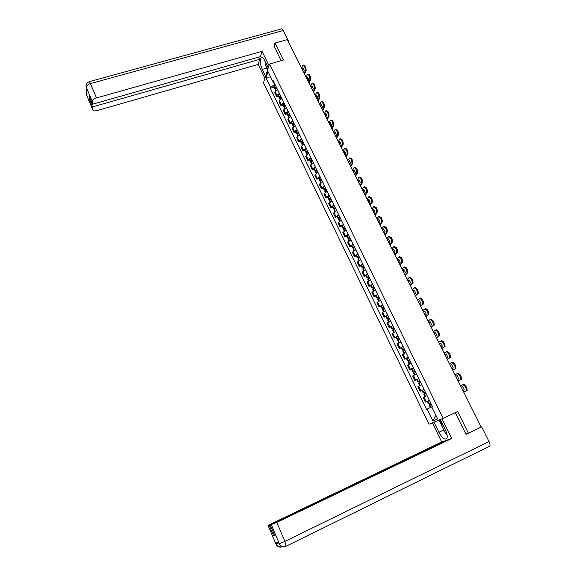 <?xml version="1.0" encoding="UTF-8"?>
<svg xmlns="http://www.w3.org/2000/svg" width="576" height="576" viewBox="0 0 576 576"><rect width="100%" height="100%" fill="white"/><g stroke="black" fill="none" stroke-linecap="round" stroke-linejoin="round"><path stroke-width="0.86" d="M269.482 64.044L263.484 82.8L429.041 424.224L443.153 418.342L269.482 64.044L283.399 60.041L274.975 43.049L287.23 39.622L481.212 427.082L468.41 433.238L457.654 411.545L443.153 418.342M464.882 394.459L481.046 426.758M465.883 434.11L468.41 433.238M274.975 43.049L273.96 46.246M288.749 42.653L301.601 68.249M277.517 89.59L275.105 91.714L274.716 92.808L276.552 96.574L276.941 95.486L279.367 93.37M278.381 96.026L276.552 96.574M281.894 98.546L279.461 100.649L279.065 101.729L280.908 105.523L281.311 104.45L283.752 102.348M282.737 104.962L280.908 105.523M286.301 107.554L283.846 109.642L283.435 110.707L285.293 114.523L285.703 113.465L288.173 111.384M287.122 113.954L285.293 114.523M290.729 116.618L288.252 118.692L287.834 119.736L289.706 123.574L290.131 122.544L292.615 120.47M291.535 122.998L289.706 123.574M295.186 125.748L292.694 127.8L292.262 128.822L294.142 132.689L294.581 131.674L297.079 129.622M295.978 132.098L294.142 132.689M299.671 134.928L297.158 136.966L296.712 137.974L298.606 141.854L299.059 140.861L301.579 138.83M300.449 141.264L298.606 141.854M304.186 144.166L301.651 146.189L301.198 147.175L303.106 151.085L303.566 150.106L306.108 148.09M304.942 150.48L303.106 151.085M308.729 153.461L306.173 155.462L305.705 156.434L307.627 160.366L310.658 157.414M309.47 159.754L307.627 160.366M313.301 162.814L310.248 165.751L312.178 169.711L315.245 166.795M314.021 169.085L312.178 169.711M317.902 172.231L314.813 175.126L316.757 179.114L319.86 176.234M318.6 178.481L316.757 179.114M322.531 181.706L319.414 184.565L321.365 188.575L324.497 185.738M323.215 187.934L321.365 188.575M327.19 191.246L324.036 194.062L326.002 198.094L329.17 195.3M327.852 197.446L326.002 198.094M331.884 200.844L328.694 203.616L330.667 207.677L333.871 204.919M332.525 207.014L330.667 207.677M336.6 210.499L333.374 213.235L335.369 217.325L338.609 214.603M337.226 216.648L335.369 217.325M341.352 220.219L338.09 222.912L340.099 227.03L343.368 224.352M341.957 226.346L340.099 227.03M346.133 230.004L342.835 232.654L344.858 236.794L348.163 234.166M346.716 236.11L344.858 236.794M350.942 239.854L347.616 242.46L349.646 246.629L352.987 244.037M351.504 245.93L349.646 246.629M355.788 249.768L352.418 252.331L354.463 256.522L357.847 253.98M356.328 255.816L354.463 256.522M360.662 259.74L357.257 262.26L359.316 266.486L362.736 263.981M361.181 265.766L359.316 266.486M365.573 269.784L362.131 272.261L364.198 276.509L367.654 274.054M366.07 275.782L364.198 276.509M370.512 279.893L367.034 282.326L369.115 286.603L372.607 284.191M370.987 285.862L369.115 286.603M375.48 290.066L371.966 292.457L374.062 296.762L377.597 294.394M375.941 296.006L374.062 296.762M380.484 300.312L376.934 302.652L379.044 306.986L382.615 304.668M380.923 306.223L379.044 306.986M385.524 310.622L381.931 312.912L384.055 317.275L387.662 315.007M385.934 316.505L384.055 317.275M390.593 320.998L386.964 323.244L389.102 327.636L392.753 325.411M390.982 326.851L389.102 327.636M395.698 331.452L392.033 333.648L394.186 338.069L397.872 335.894M396.065 337.27L394.186 338.069M400.838 341.971L397.13 344.117L399.298 348.566L403.027 346.442M401.184 347.76L399.298 348.566M406.015 352.562L402.264 354.658L404.453 359.136L408.218 357.062M409.486 359.662L407.52 360.749L406.31 358.265L404.453 359.136M411.228 363.218L407.434 365.27L409.63 369.778L413.438 367.754M411.523 368.95L409.63 369.778M416.47 373.954L412.639 375.948L414.85 380.491L418.702 378.518M419.976 381.125L417.96 382.147L416.736 379.634L414.85 380.491M421.754 384.761L417.881 386.705L420.106 391.277L423.994 389.354M423.238 392.962L425.282 391.982L423.238 392.962L421.999 390.427L420.106 391.277M425.254 396.49L423.151 397.534L425.398 402.134L429.329 400.27M428.472 400.73L425.398 402.134M272.974 81.324L274.529 84.499L274.968 84.37M274.529 84.499L270.612 87.401L265.975 77.868L267.998 71.575L272.707 81.216L273.6 81.562M435.809 415.188L432.9 420.912L437.63 418.91L431.734 406.879L432.41 406.57L431.23 407.11L432.41 406.577L273.002 80.338L272.707 81.216M432.9 420.912L427.126 409.046L431.762 406.901M270.612 87.401L270.324 88.25L426.492 409.349L427.126 409.046M274.046 87.142L270.324 88.25M265.975 77.868L271.109 77.947M276.257 86.998L274.824 88.733L275.508 89.057M273.888 86.818L275.234 84.917M275.342 89.806L276.703 87.912M275.99 88.524L275.63 88.373L276.444 87.379M304.193 73.498L305.388 70.495L304.978 67.601L305.777 67.37L306.187 70.258L304.582 74.275M301.637 68.393L302.926 65.153L304.135 65.93L304.978 67.601M302.645 70.409L303.365 68.573M303.35 65.03L304.934 65.693L304.135 65.93M305.777 67.37L304.934 65.693M302.249 69.624L302.918 67.925L304.243 70.574L303.574 72.259M268.286 67.774L264.91 60.862C263.326 57.852 261.986 56.887 260.906 57.96C259.726 60.602 260.179 64.426 262.267 69.422L265.586 76.226M268.999 65.563L262.03 51.336L260.467 56.599L92.462 104.234L92.34 101.426L86.256 87.077L86.71 95.386L92.7 109.685C93.067 110.887 94.478 111.197 96.941 110.614L258.142 64.426L259.654 59.335L258.581 57.132M264.91 78.343L258.142 64.426M262.03 51.336L96.509 97.942C93.931 98.806 92.534 99.972 92.34 101.426M89.316 81.655L280.966 29.052C281.606 28.476 282.341 28.966 283.183 30.528L288.864 41.868L288.655 42.466M92.462 104.234L89.129 96.358L89.266 99.036L92.578 106.877L92.693 109.62M92.578 106.877L259.654 59.335M274.032 46.03L281.117 60.696M288.864 41.868L288.418 41.99M89.266 99.036L90.158 98.784M86.558 87.905L86.299 87.221M85.982 85.666L86.249 87.062M86.443 93.982L86.71 95.386M443.794 429.934L438.883 432.259C442.26 438.271 444.938 440.28 446.918 438.293C447.617 436.378 447.106 433.548 445.37 429.797L440.345 419.537L442.015 418.838L451.649 438.509L276.797 522.367L284.89 541.418L489.031 441.547L481.644 426.802L481.183 427.025M438.883 432.259L433.98 422.194L432.396 422.849L441.684 441.965L445.558 440.626L268.049 525.391L275.954 544.097M274.457 535.025L273.499 535.493L274.594 535.349L270.202 524.959L447.638 439.898L451.649 438.509M440.856 419.299L440.345 419.537M442.526 418.601L442.015 418.838M432.893 422.618L432.396 422.849M434.484 421.956L433.98 422.194M441.684 441.965L268.049 525.391M489.031 441.547C489.974 443.534 490.234 445.061 489.816 446.105L489.226 446.623M481.162 426.974L481.644 426.802M449.561 465.89L450.151 465.602M270.202 524.959L276.797 522.367M273.499 535.493L269.143 525.168M279.245 543.629L278.849 542.621L275.472 542.902L275.933 543.982L278.921 542.851M467.885 433.418L465.991 434.326L455.27 412.661M441.972 425.938L439.092 420.034M439.538 419.846L442.109 425.102M282.406 546.746C279.814 547.711 277.74 546.977 276.17 544.543L275.933 543.982M279.353 543.722L284.89 541.418L285.998 546.523C283.342 547.546 281.21 546.797 279.598 544.284L271.325 524.736M265.997 63.079L268.193 68.069M267.71 69.574L265.219 64.476L265.025 61.106M443.578 426.139L446.436 432.382M447.048 434.664L445.687 433.814L441.943 426.146L442.346 423.626M280.613 95.926L279.166 97.639L279.886 97.942M278.222 95.71L279.59 93.83M279.691 98.712L281.066 96.84M280.39 97.416L279.979 97.279L280.8 96.293M308.693 82.483L309.917 79.531L309.514 76.644L310.32 76.406L310.723 79.286L309.074 83.246M306.122 77.35L307.44 74.174L308.671 74.959L309.514 76.644M307.123 79.358L307.865 77.551M307.865 74.045L309.47 74.722L308.671 74.959M310.32 76.406L309.47 74.722M306.742 78.588L307.418 76.918L308.758 79.582L308.074 81.245M285.005 104.904L283.536 106.603L284.299 106.884L285.458 105.826M282.586 104.652L283.975 102.794M284.062 107.676L284.299 106.877L285.005 108.324M284.818 106.358L284.35 106.236L285.185 105.264M313.222 91.534L314.482 88.625L314.086 85.752L314.885 85.507L315.281 88.38L313.596 92.275M310.637 86.364L311.976 83.254L313.229 84.053L314.086 85.752M311.63 88.358L312.394 86.587M312.415 83.124L314.035 83.808L313.229 84.053M314.885 85.507L314.035 83.808M311.256 87.61L311.954 85.968L313.301 88.646L312.595 90.281M289.418 113.94L287.935 115.618L288.742 115.884M286.978 113.652L288.382 111.823M288.461 116.69L289.872 114.869M289.282 115.351L288.756 115.25L289.591 114.293M317.779 100.634L319.068 97.776L318.679 94.91L319.486 94.658L319.874 97.531L318.139 101.354M315.173 95.436L316.541 92.39L317.822 93.204L318.679 94.91M316.166 97.423L316.944 95.674M316.987 92.254L318.629 92.952L317.822 93.204M319.486 94.658L318.629 92.952M315.806 96.689L316.519 95.076L317.873 97.769L317.153 99.382M293.861 123.034L292.363 124.69L293.213 124.927M291.398 122.71L292.817 120.902M292.889 125.77L294.322 123.97M293.508 123.847L293.782 124.394L293.184 124.322L294.034 123.379M322.366 109.8L323.69 106.985L323.309 104.126L324.115 103.874L324.497 106.733L322.718 110.498M319.745 104.566L321.134 101.578L322.445 102.406L323.309 104.126M320.731 106.538L321.53 104.825M321.588 101.441L323.251 102.154L322.445 102.406M324.115 103.874L323.251 102.154M320.378 105.826L321.113 104.234L322.474 106.949L321.732 108.533M298.332 132.185L296.813 133.819L297.727 134.028M295.841 131.818L297.288 130.039M297.346 134.899L298.793 133.128M298.332 133.481L297.641 133.452L298.498 132.516M326.981 119.016L328.342 116.251L327.96 113.4L328.774 113.148L329.148 115.999L327.319 119.7M324.346 113.753L325.764 110.83L327.096 111.672L327.96 113.4M325.325 115.711L326.138 114.034M326.225 110.686L327.902 111.42L327.096 111.672M328.774 113.148L327.902 111.42M324.979 115.02L325.735 113.458L327.103 116.186L326.347 117.742M302.832 141.394L301.298 143.006L302.27 143.186M300.312 140.99L301.774 139.234M301.824 144.086L303.293 142.337M302.918 142.625L302.119 142.639L302.99 141.718M331.625 128.297L333.022 125.582L332.647 122.738L333.461 122.479L333.828 125.323L331.956 128.952M328.975 122.998L330.415 120.139L331.776 120.996L332.647 122.738M329.947 124.942L330.782 123.293M330.883 119.995L332.582 120.737L331.776 120.996M333.461 122.479L332.582 120.737M329.616 124.272L330.386 122.738L331.762 125.489L330.984 127.015M307.361 150.653L305.806 152.251L306.85 152.388M304.812 150.214L306.295 148.486M306.338 153.338L307.829 151.61M307.541 151.819L306.634 151.884L307.512 150.97M336.305 137.635L337.73 134.971L337.363 132.134L338.177 131.868L338.537 134.705L336.622 138.269M333.634 132.3L335.095 129.514L336.485 130.385L337.363 132.134M334.598 134.23L335.448 132.617M335.57 129.355L337.298 130.118L336.485 130.385M338.177 131.868L337.298 130.118M334.274 133.589L335.066 132.077L336.456 134.842L335.657 136.339M311.918 159.977L310.349 161.554L311.479 161.647M309.348 159.502L310.846 157.795M310.874 162.641L312.386 160.942M312.206 161.071L311.177 161.186L312.062 160.286M341.006 147.031L342.468 144.418L342.115 141.588L342.922 141.322L343.274 144.151L341.316 147.643M338.321 141.66L339.811 138.938L341.23 139.824L342.115 141.588M339.278 143.582L340.15 142.006M340.294 138.78L342.036 139.558L341.23 139.824M342.922 141.322L342.036 139.558M338.969 142.956L339.775 141.48L341.172 144.259L340.358 145.728M316.498 169.366L314.914 170.914L316.145 170.957M313.906 168.847L315.425 167.162M315.446 172.001L316.973 170.33M316.915 170.366L315.742 170.546L316.642 169.654M345.744 156.485L347.234 153.929L346.889 151.106L347.702 150.833L348.048 153.655L346.039 157.082M343.037 151.085L344.556 148.428L345.996 149.335L346.889 151.106M343.994 152.993L344.88 151.445M345.046 148.27L346.81 149.062L345.996 149.335M347.702 150.833L346.81 149.062M343.685 152.388L344.52 150.941L345.924 153.742L345.089 155.182M321.113 178.805L319.507 180.338L320.861 180.317M318.492 178.25L320.033 176.587M320.04 181.426L321.588 179.777M321.581 179.755L320.342 179.964L321.25 179.086M350.503 166.003L352.037 163.498L351.698 160.69L352.512 160.409L352.85 163.224L350.791 166.579M347.782 160.567L349.33 157.982L350.798 158.904L351.698 160.69M348.732 162.461L349.639 160.949M349.826 157.817L351.612 158.623L350.798 158.904M352.512 160.409L351.612 158.623M348.437 161.878L349.294 160.459L350.705 163.282L349.848 164.693M325.757 188.309L324.137 189.821L325.62 189.727M323.107 187.711L324.67 186.077M324.662 190.908L326.239 189.288M326.203 189.223L324.972 189.439L325.894 188.582M355.298 175.586L356.868 173.131L356.537 170.33L357.35 170.05L357.682 172.85L355.579 176.134M352.562 170.114L354.132 167.594L355.637 168.53L356.537 170.33M353.506 171.994L354.434 170.518M354.636 167.422L356.45 168.25L355.637 168.53M357.35 170.05L356.45 168.25M353.225 171.432L354.096 170.042L355.514 172.879L354.636 174.262M330.43 197.87L328.788 199.361L330.43 199.188M327.751 197.23L329.335 195.631M329.321 200.448L330.912 198.857M330.862 198.749L329.63 198.979L330.559 198.13M360.13 185.227L361.735 182.83L361.411 180.036L362.225 179.748L362.549 182.542L360.396 185.753M357.372 179.719L358.97 177.271L360.504 178.222L361.411 180.036M358.308 181.584L359.251 180.144M359.474 177.091L361.318 177.941L360.504 178.222M362.225 179.748L361.318 177.941M358.034 181.044L358.927 179.69L360.36 182.542L359.46 183.895M335.131 207.497L333.475 208.966L335.297 208.699M332.424 206.813L334.03 205.236M334.008 210.053L335.621 208.49M335.542 208.332L334.318 208.584L335.254 207.749M364.99 194.933L366.624 192.586L366.314 189.799L367.128 189.511L367.445 192.298L365.242 195.437M362.21 189.389L363.83 187.013L365.4 187.978L366.314 189.799M363.139 191.239L364.104 189.835M364.349 186.826L366.214 187.69L365.4 187.978M367.128 189.511L366.214 187.69M367.445 192.298L366.624 192.586L367.445 192.298M362.88 190.721L363.794 189.396L365.234 192.269L364.313 193.586M339.869 217.181L338.191 218.628L340.229 218.261M337.133 216.461L338.76 214.913M338.724 219.722L340.351 218.182M340.258 217.98L339.034 218.246L339.984 217.418M369.878 204.696L371.57 202.392L371.246 199.634L372.06 199.339L372.384 202.097L370.116 205.178M367.085 199.116L368.741 196.798L370.325 197.798L371.246 199.634M368.006 200.959L368.993 199.584M369.245 196.618L371.146 197.51L370.325 197.798M372.06 199.339L371.146 197.51M371.57 202.392L372.37 202.118L371.556 202.414M367.754 200.462L368.69 199.166L370.138 202.061L369.202 203.35M344.628 226.937L342.936 228.355L345.11 227.909M341.87 226.166L343.512 224.647M343.469 229.45L345.125 227.938M345.002 227.693L343.778 227.974L344.743 227.16M374.803 214.531L376.538 212.263L376.214 209.527L377.035 209.232L377.352 211.968L375.026 214.985M371.988 208.915L373.68 206.647L375.286 207.684L376.214 209.527M372.902 210.737L373.91 209.405M374.162 206.474L376.106 207.389L375.286 207.684M377.035 209.232L376.106 207.389M372.665 210.269L373.615 209.002L375.077 211.918L374.119 213.17M349.423 236.743L347.71 238.14L349.877 237.672M346.637 235.937L348.3 234.446M348.242 239.242L349.92 237.758M349.776 237.47L348.559 237.758L349.531 236.959M379.757 224.424L381.542 222.206L381.218 219.492L382.032 219.19L382.356 221.904L379.973 224.863M376.92 218.772L378.655 216.569L380.282 217.634L381.218 219.492M377.827 220.579L378.857 219.283M379.109 216.396L381.103 217.332L380.282 217.634M382.032 219.19L381.103 217.332M377.604 220.14L378.583 218.902L380.052 221.832L379.073 223.056M354.254 246.622L352.512 247.997L354.679 247.5M351.432 245.772L353.117 244.303M353.052 249.091L354.751 247.637M354.586 247.306L353.369 247.608L354.348 246.823M384.739 234.389L386.575 232.214L386.251 229.522L387.072 229.219L387.396 231.905L384.948 234.799M381.895 228.694L383.659 226.548L385.308 227.657L386.251 229.522M382.788 230.486L383.839 229.234M384.091 226.39L386.129 227.347L385.308 227.657M387.072 229.219L386.129 227.347M382.579 230.069L383.573 228.866L385.056 231.818L384.055 233.014M359.107 256.565L357.35 257.911L359.51 257.393M356.256 255.665L357.97 254.232M357.89 259.013L359.611 257.587M359.424 257.206L358.207 257.522L359.201 256.759M389.758 244.411L391.651 242.28L391.32 239.616L392.141 239.306L392.465 241.97L389.952 244.8M386.892 238.687L388.699 236.599L390.37 237.737L391.32 239.616M387.785 240.466L388.85 239.242M389.11 236.441L391.19 237.427L390.37 237.737M392.141 239.306L391.19 237.427M387.583 240.07L388.606 238.903L390.089 241.87L389.066 243.029M363.996 266.573L362.225 267.89L364.378 267.343M361.116 265.63L362.851 264.226M362.758 268.999L364.5 267.602M364.291 267.17L363.082 267.502L364.09 266.753M394.812 254.506L396.756 252.425L396.418 249.782L397.238 249.466L397.57 252.108L394.992 254.866M391.925 248.738L393.775 246.708L395.467 247.889L396.418 249.782M392.81 250.502L393.898 249.322M394.157 246.564L396.288 247.572L395.467 247.889M397.238 249.466L396.288 247.572M392.623 250.135L393.66 248.998L395.165 251.986L394.114 253.116M368.921 276.646L367.121 277.942L369.274 277.366M366.012 275.652L367.769 274.277M367.661 279.043L369.425 277.682M369.194 277.2L367.985 277.553L369 276.811M399.902 264.672L401.89 262.634L401.551 260.014L402.379 259.69L402.71 262.31L400.068 265.003M396.994 258.862L398.88 256.896L400.601 258.106L401.551 260.014M397.872 260.611L398.974 259.466M399.24 256.752L399.701 256.572L401.422 257.789L400.601 258.106M402.379 259.69L401.422 257.789M397.699 260.266L398.758 259.164L400.27 262.174L399.197 263.268M373.874 286.783L372.06 288.05L374.198 287.446M370.93 285.746L372.715 284.4M372.6 289.159L374.386 287.827M374.126 287.302L372.917 287.662L373.946 286.934M405.022 274.896L407.066 272.909L406.728 270.317L407.549 269.986L407.887 272.585L405.18 275.206M402.098 269.057L404.021 267.142L405.763 268.394L406.728 270.317M402.962 270.785L404.093 269.676M404.359 267.012L404.842 266.818L406.584 268.07L405.763 268.394M407.549 269.986L406.584 268.07M402.804 270.461L403.884 269.395L405.403 272.426L404.316 273.485M378.864 296.986L377.021 298.231L379.159 297.598M375.89 295.906L377.69 294.595M377.561 299.34L379.375 298.037M379.094 297.461L377.885 297.842L378.929 297.13M410.177 285.192L412.272 283.255L411.926 280.685L412.754 280.354L413.093 282.924L410.321 285.48M407.232 279.31L409.198 277.466L410.962 278.748L411.926 280.685M408.089 281.023L409.241 279.958M409.507 277.344L410.018 277.135L411.782 278.424L410.962 278.748M412.754 280.354L411.782 278.424M407.945 280.728L409.046 279.698L410.58 282.751L409.464 283.774M383.882 307.26L382.025 308.477L384.156 307.814M380.88 306.13L382.702 304.848M382.565 309.586L384.401 308.318M384.091 307.692L382.889 308.088L383.947 307.39M415.368 295.56L417.514 293.674L417.168 291.125L417.996 290.786L418.342 293.335L415.498 295.819M412.402 289.634L414.41 287.856L416.196 289.181L417.168 291.125M413.251 291.334L414.418 290.304M414.691 287.741L415.231 287.518L417.017 288.842L416.196 289.181M417.996 290.786L417.017 288.842M413.114 291.067L414.245 290.074L415.786 293.141L414.648 294.127M388.937 317.599L387.058 318.794L389.182 318.103M385.898 316.426L387.749 315.173M387.598 319.903L389.455 318.665M389.124 317.988L387.922 318.398L388.987 317.714M420.595 305.993L422.791 304.164L422.446 301.637L423.274 301.291L423.619 303.818L420.71 306.23M417.607 300.031L419.659 298.31L421.466 299.678L422.446 301.637M418.45 301.716L419.638 300.73M419.911 298.21L420.48 297.972L422.287 299.333L421.466 299.678M423.274 301.291L422.287 299.333M418.327 301.471L419.479 300.514L421.027 303.602L419.868 304.553M394.02 328.01L392.119 329.177L394.236 328.457M390.953 326.786L392.825 325.57M392.659 330.293L394.546 329.083M394.193 328.356L392.99 328.781L394.07 328.111M425.851 316.505L428.112 314.719L427.759 312.221L428.587 311.875L428.933 314.374L425.952 316.706M422.849 310.5L424.937 308.844L426.766 310.248L427.759 312.221M423.677 312.163L424.886 311.213M425.167 308.75L425.765 308.498L427.594 309.902L426.766 310.248M428.587 311.875L427.594 309.902M423.569 311.947L424.75 311.026L426.312 314.136L425.124 315.05M399.139 338.494L397.217 339.631L399.334 338.882M396.043 337.219L397.937 336.031M397.764 340.747L399.672 339.566M399.29 338.796L398.095 339.228L399.182 338.58M431.15 327.082L433.462 325.354L433.109 322.877L433.937 322.524L434.29 325.001L431.237 327.254M428.119 321.041L430.258 319.45L432.108 320.89L433.109 322.877M428.947 322.682L430.178 321.775M430.452 319.363L431.086 319.097L432.936 320.537L432.108 320.89M433.937 322.524L432.936 320.537M428.854 322.495L430.056 321.61L431.626 324.742L430.416 325.62M404.294 349.042L402.35 350.158L404.46 349.373M401.162 347.717L403.085 346.565M402.898 351.266L404.827 350.129M404.424 349.301L403.229 349.754L404.338 349.121M436.478 337.73L438.847 336.06L438.494 333.605L439.322 333.245L439.675 335.707L436.55 337.882M433.433 331.646L435.614 330.12L437.486 331.603L438.494 333.605M434.246 333.274L435.499 332.41M435.78 330.048L436.435 329.767L438.314 331.25L437.486 331.603M439.322 333.245L438.314 331.25M434.167 333.115L435.391 332.266L436.975 335.419L435.744 336.262M406.31 358.265L408.269 357.17M408.067 361.865L410.018 360.756M409.594 359.878L408.398 360.346L409.514 359.726M407.52 360.749L409.622 359.935M441.85 348.451L444.276 346.838L443.916 344.405L444.744 344.045L445.104 346.478L441.907 348.574M438.782 342.324L441.007 340.87L442.901 342.389L443.916 344.405M439.589 343.937L440.856 343.116M441.144 340.812L441.828 340.51L443.729 342.029L442.901 342.389M444.744 344.045L443.729 342.029M439.517 343.807L440.77 342.994L442.361 346.169L441.108 346.968M414.713 370.354L412.726 371.412L414.814 370.57M412.726 371.412L411.502 368.914L413.489 367.848M413.273 372.528L415.253 371.455M414.792 370.519L413.604 371.009L414.734 370.404M447.25 359.251L449.741 357.696L449.374 355.284L450.202 354.917L450.569 357.329L447.3 359.345M444.168 353.081L446.429 351.691L448.358 353.254L449.374 355.284M444.96 354.672L446.256 353.887M446.544 351.648L447.257 351.331L449.186 352.886L448.358 353.254M450.202 354.917L449.186 352.886M444.91 354.571L446.184 353.794L447.79 356.998L446.508 357.761M416.736 379.634L418.738 378.598M419.71 385.733L418.5 383.256L420.516 382.234M420.034 381.24L418.846 381.744L419.99 381.161M417.96 382.147L420.048 381.276M452.693 370.123L455.242 368.626L454.874 366.235L455.702 365.861L456.07 368.258L452.729 370.181M449.582 363.91L451.901 362.592L453.845 364.19L454.874 366.235M450.374 365.486L451.685 364.745M451.98 362.556L452.729 362.225L454.68 363.823L453.845 364.19M455.702 365.861L454.68 363.823M450.338 365.407L451.634 364.673L453.247 367.898L451.944 368.618M421.999 390.427L424.03 389.419M425.016 396.605L423.778 394.078L425.815 393.077M458.172 381.067L460.778 379.634L460.411 377.266L461.239 376.884L461.606 379.26L458.194 381.096M455.047 374.81L457.402 373.565L459.374 375.206L460.411 377.266M455.825 376.366L457.157 375.667M457.452 373.543L458.23 373.19L460.21 374.832L459.374 375.206M461.239 376.884L460.21 374.832M455.796 376.322L457.128 375.624L458.748 378.871L457.416 379.555M430.61 402.898L428.544 403.848L430.618 402.905M428.544 403.848L427.298 401.292L429.35 400.313M432.41 406.577L430.344 407.527L429.091 404.964L431.15 403.999M430.344 407.527L432.403 406.562M465.984 388.368L466.812 387.986L467.186 390.334L463.694 392.09L466.351 390.722L465.984 388.368L464.94 386.302L462.946 384.61L463.774 384.235L465.775 385.92L464.94 386.302M460.541 385.79L462.946 384.61M462.931 390.564L464.292 389.923L462.65 386.654L461.297 387.31L462.665 386.669M466.812 387.986L465.775 385.92M420.912 390.845L418.673 386.266M415.642 380.038L413.424 375.48M410.407 369.295L408.204 364.774M405.209 358.625L403.013 354.139M400.039 348.034L397.865 343.57M394.913 337.507L392.753 333.079M389.815 327.053L387.67 322.654M384.754 316.67L382.622 312.293M379.721 306.353L377.604 302.004M374.731 296.1L372.622 291.787M369.763 285.919L367.675 281.635M364.838 275.803L362.758 271.548M359.935 265.759L357.876 261.526M355.068 255.773L353.023 251.568M350.237 245.858L348.199 241.682M345.434 236.002L343.411 231.854M340.661 226.21L338.652 222.091M335.923 216.482L333.922 212.386M331.207 206.82L329.227 202.752M326.527 197.215L324.554 193.169M321.876 187.675L319.918 183.658M317.254 178.193L315.31 174.197M312.66 168.768L310.73 164.801M308.095 159.408L306.173 155.462M303.566 150.106L301.651 146.189M299.059 140.861L297.158 136.966M294.581 131.674L292.694 127.8M290.131 122.544L288.252 118.692M285.703 113.465L283.846 109.642M281.311 104.45L279.461 100.649M276.941 95.486L275.105 91.714M426.218 401.731L423.965 397.116M275.119 88.07L274.104 85.99M275.069 88.128L274.061 86.047M276.185 90.41L275.515 89.042M276.178 88.351L275.94 87.869M276.242 90.367L275.566 88.985M306.187 70.258L305.388 70.495M283.183 30.528L90.418 83.599L96.509 97.942M266.976 68.062L262.267 69.422M86.105 86.652C85.709 84.29 86.666 82.656 88.978 81.749C89.179 81.259 89.662 81.878 90.418 83.599C87.847 84.456 86.472 85.63 86.292 87.12M86.998 96.178L86.753 95.53M86.998 94.522L86.746 95.436M279.475 96.984L278.453 94.896M279.425 97.042L278.402 94.954M280.555 99.36L279.871 97.963M280.534 97.279L280.289 96.775M280.613 99.317L279.922 97.906M310.723 79.286L309.917 79.531M283.853 105.955L282.823 103.853M283.802 106.013L282.773 103.91M284.954 108.367L284.249 106.934M284.926 106.265L284.666 105.746M315.281 88.38L314.482 88.625M288.259 114.984L287.222 112.867M288.209 115.042L287.172 112.925M289.375 117.432L288.662 115.97M289.339 115.301L289.073 114.768M289.433 117.389L288.713 115.913M319.874 97.531L319.068 97.776M292.687 124.07L291.65 121.939M292.637 124.121L291.6 121.99M293.825 126.554L293.098 125.057M293.882 126.511L293.148 124.999M324.497 106.733L323.69 106.985M297.151 133.207L296.107 131.062M297.101 133.265L296.057 131.119M298.303 135.734L297.562 134.201M298.231 133.517L297.972 132.984M298.361 135.691L297.612 134.15M329.148 115.999L328.342 116.251M301.637 142.409L300.586 140.249M301.586 142.459L300.535 140.299M302.81 144.972L302.047 143.41M302.717 142.69L302.458 142.171M302.875 144.929L302.105 143.352M333.828 125.323L333.022 125.582M306.158 151.661L305.1 149.486M306.101 151.711L305.042 149.544M307.346 154.267L306.569 152.669M307.224 151.927L306.979 151.423M307.411 154.224L306.619 152.611M338.537 134.705L337.73 134.971M310.702 160.978L309.636 158.789M310.651 161.028L309.586 158.846M311.911 163.62L311.119 161.986M311.76 161.215L311.522 160.733M311.976 163.577L311.17 161.935M343.274 144.151L342.468 144.418M315.281 170.345L314.208 168.149M315.223 170.402L314.15 168.199M316.505 173.03L315.691 171.367M316.325 170.568L316.102 170.1M316.57 172.994L315.749 171.31M348.048 153.655L347.234 153.929M319.882 179.777L318.802 177.566M319.824 179.827L318.744 177.617M321.134 182.506L320.299 180.799M320.926 179.978L320.702 179.525M321.192 182.462L320.357 180.749M352.85 163.224L352.037 163.498M324.511 189.274L323.424 187.049M324.461 189.324L323.374 187.099M325.786 192.038L324.936 190.296M325.548 189.446L325.339 189.014M325.843 191.995L324.994 190.246M357.682 172.85L356.868 173.131M329.177 198.828L328.082 196.582M329.119 198.871L328.025 196.632M330.466 201.636L329.602 199.858M330.199 198.979L329.998 198.562M330.53 201.593L329.659 199.807M362.549 182.542L361.735 182.83M333.871 208.44L332.77 206.186M333.814 208.49L332.712 206.23M335.182 211.291L334.296 209.477M334.886 208.57L334.692 208.174M335.239 211.248L334.354 209.426M338.587 218.117L337.486 215.849M338.537 218.16L337.428 215.892M339.919 221.004L339.019 219.161M339.602 218.225L339.415 217.843M339.984 220.968L339.077 219.11M343.346 227.851L342.23 225.569M343.289 227.902L342.173 225.619M344.693 230.789L343.778 228.902M344.347 227.938L344.167 227.578M344.758 230.753L343.836 228.852M377.33 212.004L376.517 212.299M348.127 237.658L347.004 235.354M348.07 237.701L346.946 235.404M349.502 240.631L348.559 238.709M349.56 240.595L348.617 238.666M382.327 221.947L381.506 222.25M352.944 247.522L351.814 245.203M352.886 247.565L351.756 245.254M354.334 250.546L353.376 248.58M354.398 250.502L353.441 248.537M387.353 231.962L386.532 232.272M357.79 257.45L356.652 255.118M357.725 257.494L356.594 255.168M359.201 260.518L358.229 258.516M359.266 260.482L358.286 258.473M392.407 242.05L391.594 242.359M362.664 267.444L361.519 265.097M362.606 267.487L361.462 265.147M364.104 270.554L363.11 268.517M364.169 270.518L363.168 268.474M397.505 252.194L396.684 252.511M367.574 277.502L366.422 275.141M367.517 277.546L366.365 275.184M369.036 280.663L368.021 278.582M369.101 280.627L368.078 278.539M402.631 262.411L401.81 262.735M372.521 287.626L371.362 285.257M372.456 287.669L371.297 285.3M373.997 290.837L372.967 288.713M374.062 290.794L373.025 288.67M407.794 272.7L406.973 273.024M377.489 297.821L376.322 295.43M377.431 297.864L376.265 295.474M378.994 301.075L377.942 298.915M379.058 301.039L378.007 298.872M412.992 283.054L412.171 283.385M382.5 308.081L381.326 305.676M382.435 308.124L381.262 305.719M384.026 311.378L382.954 309.182M384.091 311.342L383.018 309.139M418.226 293.479L417.398 293.81M387.54 318.413L386.359 315.986M387.475 318.449L386.294 316.03M389.088 321.754L387.994 319.514M389.153 321.718L388.058 319.471M423.49 303.97L422.669 304.315M392.616 328.81L391.428 326.369M392.551 328.846L391.363 326.412M394.186 332.201L393.07 329.918M394.258 332.165L393.134 329.875M428.796 314.539L427.968 314.885M397.721 339.278L396.526 336.823M397.656 339.314L396.461 336.859M399.319 342.72L398.182 340.394M399.384 342.684L398.246 340.351M434.131 325.174L433.31 325.526M402.869 349.812L401.659 347.342M402.804 349.848L401.594 347.378M404.489 353.304L403.33 350.935M404.554 353.268L403.394 350.899M439.51 335.887L438.682 336.247M408.046 360.418L406.829 357.934M407.974 360.454L406.764 357.97M409.687 363.96L408.506 361.548M409.759 363.931L408.578 361.512M444.924 346.673L444.096 347.033M413.258 371.102L412.034 368.597M413.186 371.138L411.97 368.633M414.922 374.695L413.726 372.233M414.994 374.659L413.791 372.197M450.374 357.538L449.546 357.898M418.507 381.852L417.276 379.332M418.435 381.888L417.204 379.368M420.199 385.495L418.975 382.997M420.264 385.466L419.047 382.961M455.861 368.467L455.033 368.842M423.785 392.681L422.546 390.139M423.72 392.71L422.482 390.175M425.506 396.367L424.26 393.826M425.57 396.338L424.332 393.79M461.39 379.483L460.562 379.858M429.106 403.574L427.86 401.018M429.034 403.61L427.788 401.054M430.834 407.297L429.581 404.734M430.906 407.261L429.653 404.698M466.956 390.571L466.121 390.953M275.803 90.742L275.263 89.64M274.824 88.733L273.809 86.659M262.217 57.586L260.906 57.96M86.126 86.724L86.645 88.106M86.58 95.033L92.7 109.685M86.558 94.954L86.868 92.196M489.816 446.105L286.229 546.163C283.392 547.164 281.182 546.538 279.598 544.284M276.17 544.543C277.61 546.595 279.59 547.286 282.096 546.624M276.127 544.457L268.027 525.391M279.547 544.198L278.82 542.621M280.166 99.691L279.612 98.554M279.166 97.639L278.143 95.551M284.558 108.698L283.99 107.525M283.536 106.603L282.514 104.501M288.979 117.756L288.389 116.546M287.935 115.618L286.906 113.501M293.429 126.878L292.817 125.626M292.363 124.69L291.326 122.566M297.907 136.051L297.274 134.762M296.813 133.819L295.769 131.681M302.407 145.289L301.759 143.95M301.298 143.006L300.247 140.854M306.943 154.577L306.274 153.202M305.806 152.251L304.747 150.084M311.508 163.93L310.817 162.511M310.349 161.554L309.283 159.372M316.094 173.34L315.382 171.878M314.914 170.914L313.841 168.718M320.717 182.808L319.982 181.31M319.507 180.338L318.434 178.128M325.368 192.341L324.612 190.793M324.137 189.821L323.05 187.596M330.041 201.931L329.27 200.34M328.788 199.361L327.701 197.122M334.757 211.586L333.958 209.952M333.475 208.966L332.374 206.712M339.494 221.299L338.674 219.622M338.191 218.628L337.082 216.36M344.261 231.077L343.418 229.356M342.936 228.355L341.82 226.073M376.538 212.263L377.352 211.968M349.063 240.919L348.199 239.148M347.71 238.14L346.586 235.843M381.542 222.206L382.356 221.904M353.894 250.826L353.009 249.012M352.512 247.997L351.389 245.686M386.575 232.214L387.396 231.905M358.762 260.798L357.854 258.934M357.35 257.911L356.22 255.586M391.651 242.28L392.465 241.97M363.658 270.835L362.722 268.92M362.225 267.89L361.08 265.55M396.756 252.425L397.57 252.108M368.582 280.937L367.632 278.971M367.121 277.942L365.976 275.587M401.89 262.634L402.71 262.31M373.543 291.103L372.564 289.094M372.06 288.05L370.901 285.682M407.066 272.909L407.887 272.585M378.54 301.342L377.532 299.282M377.021 298.231L375.862 295.848M412.272 283.255L413.093 282.924M383.566 311.645L382.536 309.535M382.025 308.477L380.851 306.079M417.514 293.674L418.342 293.335M388.627 322.02L387.576 319.86M387.058 318.794L385.877 316.375M422.791 304.164L423.619 303.818M393.718 332.46L392.645 330.25M392.119 329.177L390.931 326.743M428.112 314.719L428.933 314.374M398.851 342.972L397.742 340.704M397.217 339.631L396.022 337.176M433.462 325.354L434.29 325.001M404.014 353.556L402.883 351.238M402.35 350.158L401.148 347.688M438.847 336.06L439.675 335.707M409.212 364.205L408.053 361.836M444.276 346.838L445.104 346.478M414.439 374.933L413.258 372.514M449.741 357.696L450.569 357.329M455.242 368.626L456.07 368.258M460.778 379.634L461.606 379.26M466.351 390.722L467.186 390.334"/></g></svg>
